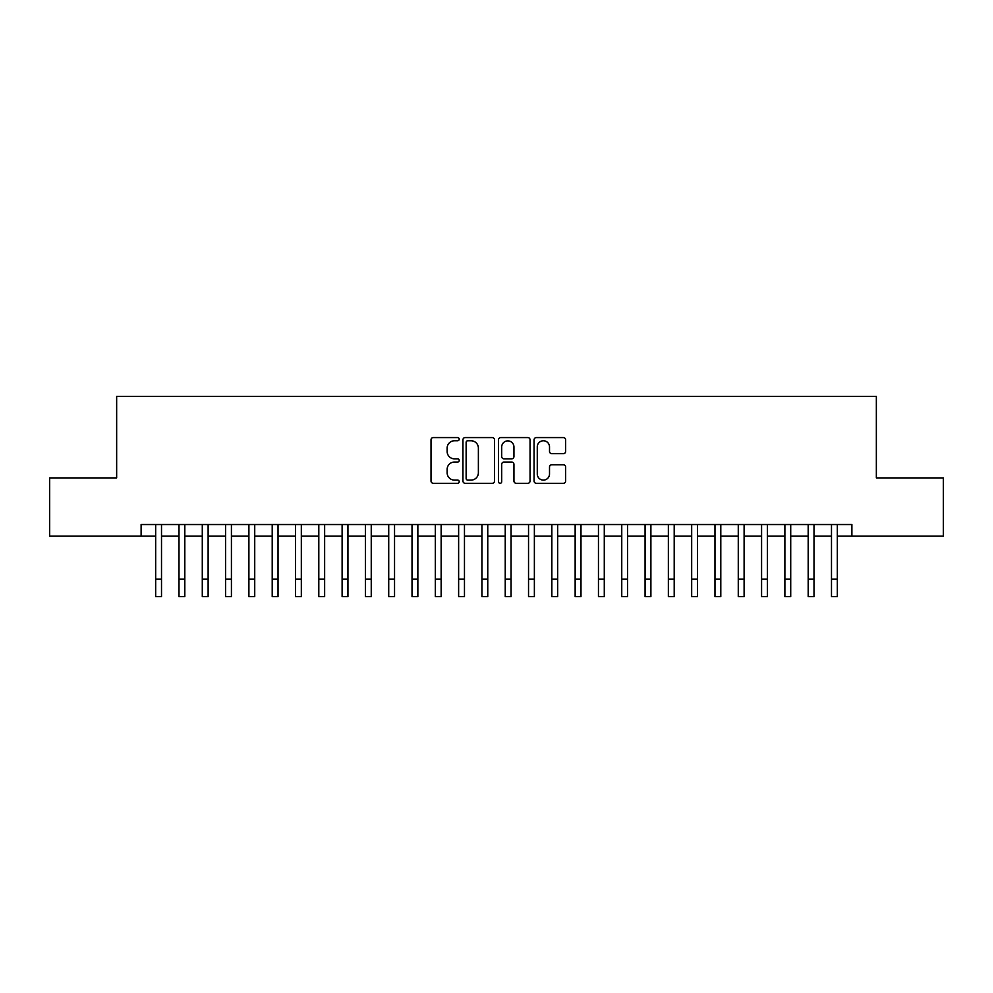 <?xml version="1.0" encoding="UTF-8"?>
<svg xmlns="http://www.w3.org/2000/svg" width="993" height="993" viewBox="0 0 993 993"><rect width="100%" height="100%" fill="white"/><g stroke="black" fill="none" stroke-linecap="round" stroke-linejoin="round"><path stroke-width="1.49" d="M459.213 439.167A1.601 1.601 0 0 0 457.612 437.565L433.308 437.565A2.284 2.284 0 0 0 431.024 439.849L431.024 481.022A2.284 2.284 0 0 0 433.308 483.306L457.612 483.306A1.601 1.601 0 0 0 459.213 481.704A1.601 1.601 0 0 0 457.612 480.103L454.471 480.103A7.323 7.323 0 0 1 447.148 472.792L447.148 469.354A7.323 7.323 0 0 1 454.471 462.043L457.612 462.043A1.601 1.601 0 0 0 459.213 460.442A1.601 1.601 0 0 0 457.612 458.84L454.471 458.84A7.323 7.323 0 0 1 447.148 451.517L447.148 448.091A7.323 7.323 0 0 1 454.471 440.768L457.612 440.768A1.601 1.601 0 0 0 459.213 439.167M563.354 453.689A2.284 2.284 0 0 0 565.638 451.405L565.638 439.849A2.284 2.284 0 0 0 563.354 437.565L536.357 437.565A2.284 2.284 0 0 0 534.073 439.849L534.073 481.022A2.284 2.284 0 0 0 536.357 483.306L563.354 483.306A2.284 2.284 0 0 0 565.638 481.022L565.638 467.07A2.284 2.284 0 0 0 563.354 464.786L551.798 464.786A2.284 2.284 0 0 0 549.514 467.07L549.514 473.996A6.119 6.119 0 0 1 543.394 480.103A6.119 6.119 0 0 1 537.275 473.996L537.275 446.887A6.119 6.119 0 0 1 543.394 440.768A6.119 6.119 0 0 1 549.514 446.887L549.514 451.405A2.284 2.284 0 0 0 551.798 453.689L563.354 453.689M141.118 536.17L49.65 536.17L49.65 477.918L116.653 477.918L116.653 396.356L876.347 396.356L876.347 477.918L943.35 477.918L943.35 536.17L851.882 536.17L851.882 524.527L141.118 524.527L141.118 536.17L155.678 536.17M494.502 439.849A2.284 2.284 0 0 0 492.205 437.565L465.221 437.565A2.284 2.284 0 0 0 462.937 439.849L462.937 481.022A2.284 2.284 0 0 0 465.221 483.306L492.205 483.306A2.284 2.284 0 0 0 494.502 481.022L494.502 439.849M500.795 437.565L527.779 437.565A2.284 2.284 0 0 1 530.063 439.849L530.063 481.022A2.284 2.284 0 0 1 527.779 483.306L516.223 483.306A2.284 2.284 0 0 1 513.94 481.022L513.94 464.327A2.284 2.284 0 0 0 511.656 462.043L503.997 462.043A2.284 2.284 0 0 0 501.701 464.327L501.701 481.704A1.601 1.601 0 0 1 500.1 483.306A1.601 1.601 0 0 1 498.498 481.704L498.498 439.849A2.284 2.284 0 0 1 500.795 437.565M161.511 536.17L178.988 536.17M184.81 536.17L202.287 536.17M208.12 536.17L225.597 536.17M231.419 536.17L248.895 536.17M254.729 536.17L272.206 536.17M278.028 536.17L295.504 536.17M301.326 536.17L318.803 536.17M324.637 536.17L342.113 536.17M347.935 536.17L365.412 536.17M371.245 536.17L388.722 536.17M394.544 536.17L412.021 536.17M417.854 536.17L435.331 536.17M441.153 536.17L458.629 536.17M464.463 536.17L481.94 536.17M487.762 536.17L505.238 536.17M511.06 536.17L528.537 536.17M534.371 536.17L551.847 536.17M557.669 536.17L575.146 536.17M580.979 536.17L598.456 536.17M604.278 536.17L621.755 536.17M627.588 536.17L645.065 536.17M650.887 536.17L668.363 536.17M674.197 536.17L691.674 536.17M697.496 536.17L714.972 536.17M720.794 536.17L738.271 536.17M744.105 536.17L761.581 536.17M767.403 536.17L784.88 536.17M790.713 536.17L808.19 536.17M814.012 536.17L831.489 536.17M837.322 536.17L851.882 536.17M467.74 440.768A1.601 1.601 0 0 0 466.139 442.369L466.139 478.502A1.601 1.601 0 0 0 467.74 480.103L471.054 480.103A7.323 7.323 0 0 0 478.378 472.792L478.378 448.091A7.323 7.323 0 0 0 471.054 440.768L467.74 440.768M513.94 446.999A6.119 6.119 0 0 0 507.82 440.88A6.119 6.119 0 0 0 501.701 446.999L501.701 456.544A2.284 2.284 0 0 0 503.997 458.84L511.656 458.84A2.284 2.284 0 0 0 513.94 456.544L513.94 446.999M155.678 579.167L161.511 579.167L161.511 596.644L155.678 596.644L155.678 524.527M161.511 579.167L161.511 524.527M178.988 579.167L184.81 579.167L184.81 596.644L178.988 596.644L178.988 524.527M184.81 579.167L184.81 524.527M202.287 579.167L208.12 579.167L208.12 596.644L202.287 596.644L202.287 524.527M208.12 579.167L208.12 524.527M225.597 579.167L231.419 579.167L231.419 596.644L225.597 596.644L225.597 524.527M231.419 579.167L231.419 524.527M248.895 579.167L254.729 579.167L254.729 596.644L248.895 596.644L248.895 524.527M254.729 579.167L254.729 524.527M272.206 579.167L278.028 579.167L278.028 596.644L272.206 596.644L272.206 524.527M278.028 579.167L278.028 524.527M295.504 579.167L301.326 579.167L301.326 596.644L295.504 596.644L295.504 524.527M301.326 579.167L301.326 524.527M318.803 579.167L324.637 579.167L324.637 596.644L318.803 596.644L318.803 524.527M324.637 579.167L324.637 524.527M342.113 579.167L347.935 579.167L347.935 596.644L342.113 596.644L342.113 524.527M347.935 579.167L347.935 524.527M365.412 579.167L371.245 579.167L371.245 596.644L365.412 596.644L365.412 524.527M371.245 579.167L371.245 524.527M388.722 579.167L394.544 579.167L394.544 596.644L388.722 596.644L388.722 524.527M394.544 579.167L394.544 524.527M412.021 579.167L417.854 579.167L417.854 596.644L412.021 596.644L412.021 524.527M417.854 579.167L417.854 524.527M435.331 579.167L441.153 579.167L441.153 596.644L435.331 596.644L435.331 524.527M441.153 579.167L441.153 524.527M458.629 579.167L464.463 579.167L464.463 596.644L458.629 596.644L458.629 524.527M464.463 579.167L464.463 524.527M481.94 579.167L487.762 579.167L487.762 596.644L481.94 596.644L481.94 524.527M487.762 579.167L487.762 524.527M505.238 579.167L511.06 579.167L511.06 596.644L505.238 596.644L505.238 524.527M511.06 579.167L511.06 524.527M528.537 579.167L534.371 579.167L534.371 596.644L528.537 596.644L528.537 524.527M534.371 579.167L534.371 524.527M551.847 579.167L557.669 579.167L557.669 596.644L551.847 596.644L551.847 524.527M557.669 579.167L557.669 524.527M575.146 579.167L580.979 579.167L580.979 596.644L575.146 596.644L575.146 524.527M580.979 579.167L580.979 524.527M598.456 579.167L604.278 579.167L604.278 596.644L598.456 596.644L598.456 524.527M604.278 579.167L604.278 524.527M621.755 579.167L627.588 579.167L627.588 596.644L621.755 596.644L621.755 524.527M627.588 579.167L627.588 524.527M645.065 579.167L650.887 579.167L650.887 596.644L645.065 596.644L645.065 524.527M650.887 579.167L650.887 524.527M668.363 579.167L674.197 579.167L674.197 596.644L668.363 596.644L668.363 524.527M674.197 579.167L674.197 524.527M691.674 579.167L697.496 579.167L697.496 596.644L691.674 596.644L691.674 524.527M697.496 579.167L697.496 524.527M714.972 579.167L720.794 579.167L720.794 596.644L714.972 596.644L714.972 524.527M720.794 579.167L720.794 524.527M738.271 579.167L744.105 579.167L744.105 596.644L738.271 596.644L738.271 524.527M744.105 579.167L744.105 524.527M761.581 579.167L767.403 579.167L767.403 596.644L761.581 596.644L761.581 524.527M767.403 579.167L767.403 524.527M784.88 579.167L790.713 579.167L790.713 596.644L784.88 596.644L784.88 524.527M790.713 579.167L790.713 524.527M808.19 579.167L814.012 579.167L814.012 596.644L808.19 596.644L808.19 524.527M814.012 579.167L814.012 524.527M831.489 579.167L837.322 579.167L837.322 596.644L831.489 596.644L831.489 524.527M837.322 579.167L837.322 524.527"/></g></svg>
